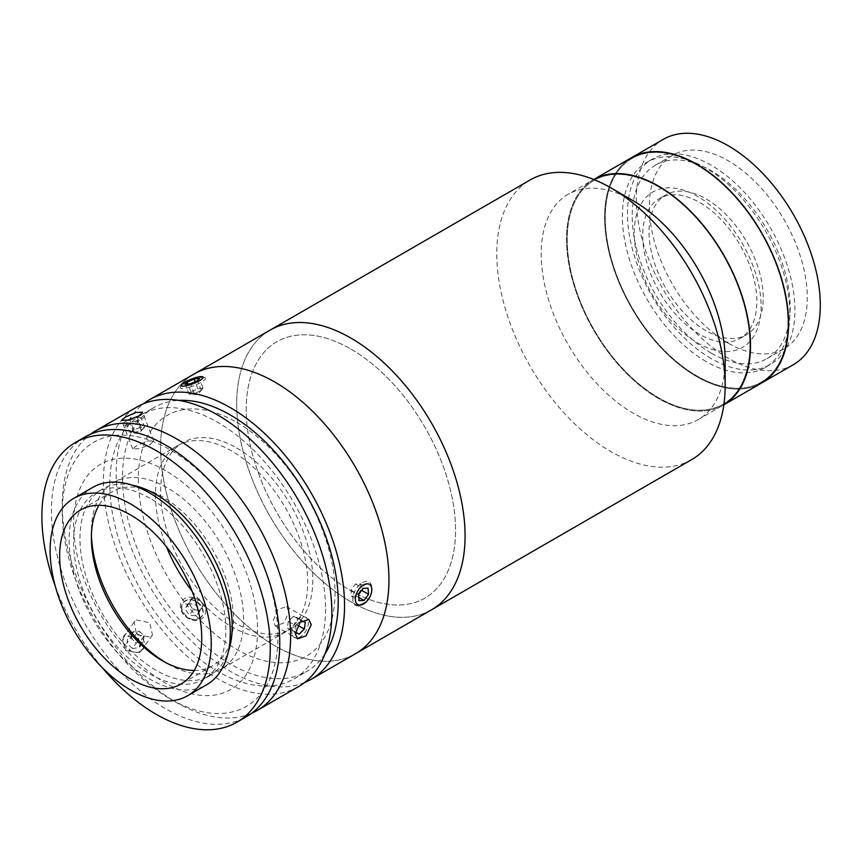 <?xml version="1.0" encoding="UTF-8"?>
<svg xmlns="http://www.w3.org/2000/svg" width="863" height="863" viewBox="0 0 863 863"><rect width="100%" height="100%" fill="white"/><g stroke="black" fill="none" stroke-linecap="round" stroke-linejoin="round"><path stroke-width="0.65" stroke-dasharray="4.32 3.24" d="M761.63 382.978A130.076 75.103 60 0 1 696.592 376.538A130.076 75.103 60 0 1 611.619 261.91A130.076 75.103 60 0 1 631.554 157.67A130.076 75.103 60 0 0 611.619 261.91A130.076 75.103 60 0 0 696.592 376.538A130.076 75.103 60 0 0 761.63 382.978M793.356 364.661A130.076 75.103 60 0 1 728.318 358.221A130.076 75.103 60 0 1 643.334 243.593A130.076 75.103 60 0 1 663.269 139.364M728.318 343.204A111.683 64.488 60 0 1 655.351 244.79A111.683 64.488 60 0 1 672.471 155.286A111.683 64.488 60 0 1 728.318 160.82A111.683 64.488 60 0 1 801.274 259.245A111.683 64.488 60 0 1 784.154 348.738A111.683 64.488 60 0 1 728.318 343.204M711.188 353.096A111.683 64.488 60 0 1 638.221 254.671A111.683 64.488 60 0 1 655.341 165.178A111.683 64.488 60 0 1 711.188 170.712A111.683 64.488 60 0 1 784.154 269.127A111.683 64.488 60 0 1 767.034 358.63A111.683 64.488 60 0 1 711.188 353.096M696.592 164.855A129.18 74.585 60 0 1 787.941 323.064A129.18 74.585 60 0 1 696.592 375.804A129.18 74.585 60 0 1 605.254 217.584A129.18 74.585 60 0 1 696.592 164.855A129.18 74.585 60 0 1 787.941 323.064A129.18 74.585 60 0 1 696.592 375.804A129.18 74.585 60 0 1 605.254 217.584A129.18 74.585 60 0 1 696.592 164.855M725.147 360.054A130.076 75.103 60 0 1 698.199 419.601A130.076 75.103 60 0 1 633.162 413.161A130.076 75.103 60 0 1 548.188 298.533A130.076 75.103 60 0 1 568.124 194.294A130.076 75.103 60 0 1 633.162 200.745M723.841 404.801A130.076 75.103 60 0 1 723.572 404.952L723.841 404.801A130.076 75.103 60 0 1 723.572 404.952A130.076 75.103 60 0 1 658.534 398.512A130.076 75.103 60 0 1 573.561 283.884A130.076 75.103 60 0 1 593.496 179.644A130.076 75.103 60 0 1 593.766 179.493A130.076 75.103 60 0 0 593.496 179.644L593.766 179.493M691.695 459.612A161.478 93.226 60 0 1 610.961 451.619A161.478 93.226 60 0 1 505.47 309.321A161.478 93.226 60 0 1 530.227 179.925M431.619 609.763A161.478 93.226 60 0 1 350.885 601.77A161.478 93.226 60 0 1 245.394 459.472A161.478 93.226 60 0 1 270.141 330.076A161.478 93.226 60 0 0 245.394 459.472A161.478 93.226 60 0 0 350.885 601.77A161.478 93.226 60 0 0 431.619 609.763M350.885 349.062A148.015 85.459 60 0 1 455.545 530.357A148.015 85.459 60 0 1 350.885 590.777A148.015 85.459 60 0 1 246.214 409.494A148.015 85.459 60 0 1 350.885 349.062A148.015 85.459 60 0 1 455.545 530.357A148.015 85.459 60 0 1 350.885 590.777A148.015 85.459 60 0 1 246.214 409.494A148.015 85.459 60 0 1 350.885 349.062M658.534 186.829A129.18 74.585 60 0 1 749.882 345.038A129.18 74.585 60 0 1 658.534 397.778A129.18 74.585 60 0 1 567.196 239.558A129.18 74.585 60 0 1 658.534 186.829A129.18 74.585 60 0 1 749.882 345.038A129.18 74.585 60 0 1 658.534 397.778A129.18 74.585 60 0 1 567.196 239.558A129.18 74.585 60 0 1 658.534 186.829M706.107 330.756A80.734 46.613 60 0 1 653.367 259.612A80.734 46.613 60 0 1 665.74 194.909A80.734 46.613 60 0 1 706.107 198.911A80.734 46.613 60 0 1 758.857 270.054A80.734 46.613 60 0 1 746.484 334.758A80.734 46.613 60 0 1 706.107 330.756M699.764 334.413A80.734 46.613 60 0 1 647.023 263.269A80.734 46.613 60 0 1 659.397 198.576A80.734 46.613 60 0 1 699.764 202.568A80.734 46.613 60 0 1 752.514 273.722A80.734 46.613 60 0 1 740.141 338.415A80.734 46.613 60 0 1 699.764 334.413M711.188 358.587A118.414 68.371 60 0 1 633.83 254.24A118.414 68.371 60 0 1 651.975 159.353A118.414 68.371 60 0 1 711.188 165.211A118.414 68.371 60 0 1 788.545 269.569A118.414 68.371 60 0 1 770.389 364.456A118.414 68.371 60 0 1 711.188 358.587M706.107 361.521A118.414 68.371 60 0 1 628.749 257.174A118.414 68.371 60 0 1 646.905 162.276A118.414 68.371 60 0 1 706.107 168.145A118.414 68.371 60 0 1 783.475 272.492A118.414 68.371 60 0 1 765.319 367.379A118.414 68.371 60 0 1 706.107 361.521M761.101 306.333A89.709 51.791 60 0 1 697.671 342.956A89.709 51.791 60 0 1 634.24 233.086A89.709 51.791 60 0 1 697.671 196.462A89.709 51.791 60 0 1 761.101 306.333M698.199 419.601L723.572 404.952A130.076 75.103 60 0 1 658.534 398.512A130.076 75.103 60 0 1 573.561 283.884A130.076 75.103 60 0 1 593.496 179.644L568.124 194.294M355.502 653.712A161.478 93.226 60 0 1 274.758 645.718A161.478 93.226 60 0 1 169.267 503.42A161.478 93.226 60 0 1 194.024 374.024A161.478 93.226 60 0 0 160.583 447.951A161.478 93.226 60 0 0 231.068 610.454A161.478 93.226 60 0 0 355.502 653.712M236.699 422.309A139.051 80.281 60 0 1 335.027 592.611A139.051 80.281 60 0 1 236.699 649.375A139.051 80.281 60 0 1 138.382 479.084A139.051 80.281 60 0 1 236.699 422.309M236.699 447.951A107.648 62.158 60 0 1 312.816 579.796A107.648 62.158 60 0 1 236.699 623.744A107.648 62.158 60 0 1 160.583 491.899A107.648 62.158 60 0 1 236.699 447.951M139.04 652.881L141.327 650.81L138.652 638.534L125.308 635.794L122.978 637.908L125.426 650.529L139.04 652.881M251.565 713.302A161.478 93.226 60 0 1 176.44 702.482A161.478 93.226 60 0 1 62.255 504.715A161.478 93.226 60 0 1 90.453 434.24M298.404 686.678A161.478 93.226 60 0 1 173.97 643.41A161.478 93.226 60 0 1 103.484 480.907A161.478 93.226 60 0 1 136.937 406.991M150.173 444.607L153.646 440.874L147.131 441.069L136.44 445.837L132.74 448.987L139.202 448.674L150.173 444.607M136.44 619.958L149.741 622.73L152.46 634.974L150.173 637.034L136.537 634.736L134.11 622.072L136.44 619.958M238.307 517.239A152.503 88.048 -120 0 0 123.873 435.114A152.503 88.048 -120 0 0 62.255 512.039A152.503 88.048 -120 0 0 170.097 698.825A152.503 88.048 -120 0 0 277.929 636.56A152.503 88.048 -120 0 0 253.614 543.755M62.255 512.039L62.255 504.715M289.029 611.835L286.538 606.603L277.778 609.537L273.172 620.993L275.329 626.031L283.841 622.957L289.029 611.835M325.502 609.095A152.503 88.048 60 0 1 293.927 678.911A152.503 88.048 60 0 1 176.397 638.048A152.503 88.048 60 0 1 109.828 484.575A152.503 88.048 60 0 1 141.413 414.758A152.503 88.048 60 0 1 258.932 455.621A152.503 88.048 60 0 1 325.502 609.095M324.952 653.906A152.503 88.048 60 0 1 306.613 671.587A152.503 88.048 60 0 1 189.083 630.724A152.503 88.048 60 0 1 122.514 477.25A152.503 88.048 60 0 1 154.099 407.433A152.503 88.048 60 0 1 178.576 400.389M199.299 618.091C209.806 612.924 195.232 594.79 185.567 601.004C174.768 606.57 189.321 624.736 199.299 618.091M304.499 682.579A161.478 93.226 60 0 1 182.546 631.64A161.478 93.226 60 0 1 116.171 473.582A161.478 93.226 60 0 1 143.528 403.755M371.5 589.861C371.694 601.198 354.855 610.961 355.642 599.019C354.855 587.315 371.683 577.595 371.5 589.861M185.567 382.341C195.221 376.095 209.795 374.79 199.299 381.122C189.375 386.592 174.747 387.919 185.567 382.341M92.762 487.39A113.927 65.782 -120 0 0 75.297 578.685A113.927 65.782 -120 0 0 149.731 679.084A113.927 65.782 -120 0 0 206.689 684.726M194.229 670.454A100.475 58.004 -120 0 0 212.654 665.751A100.475 58.004 -120 0 0 228.059 585.233A100.475 58.004 -120 0 0 162.417 496.7A100.475 58.004 -120 0 0 112.179 491.716A100.475 58.004 -120 0 0 98.889 505.319M164.909 662.158A107.648 62.158 -120 0 0 167.487 663.701L162.417 660.767L167.487 663.701A107.648 62.158 -120 0 0 221.316 669.03A107.648 62.158 -120 0 0 237.821 582.773A107.648 62.158 -120 0 0 167.487 487.908A107.648 62.158 -120 0 0 113.668 482.579A107.648 62.158 -120 0 0 91.37 531.856A107.648 62.158 -120 0 0 91.413 534.866M192.082 591.177A107.648 62.158 -120 0 0 231.554 626.711A107.648 62.158 -120 0 0 285.383 632.04A107.648 62.158 -120 0 0 301.888 545.783A107.648 62.158 -120 0 0 231.554 450.918A107.648 62.158 -120 0 0 177.735 445.588A107.648 62.158 -120 0 0 166.473 546.818M84.844 437.056A161.478 93.226 -120 0 0 60.097 566.452A161.478 93.226 -120 0 0 165.588 708.75A161.478 93.226 -120 0 0 246.322 716.743M55.221 585.999A161.478 93.226 -120 0 0 102.524 667.93M132.266 485.168A107.648 62.158 -120 0 0 102.244 489.17A107.648 62.158 -120 0 0 85.75 575.427A107.648 62.158 -120 0 0 156.074 670.292A107.648 62.158 -120 0 0 209.892 675.621A107.648 62.158 -120 0 0 228.371 651.63M149.731 498.156A107.648 62.158 -120 0 0 95.901 492.827A107.648 62.158 -120 0 0 79.407 579.095A107.648 62.158 -120 0 0 149.731 673.96A107.648 62.158 -120 0 0 203.549 679.289A107.648 62.158 -120 0 0 220.054 593.021A107.648 62.158 -120 0 0 149.731 498.156M165.588 470.691A130.076 75.103 -120 0 0 73.603 523.798A130.076 75.103 -120 0 0 165.588 683.108A130.076 75.103 -120 0 0 257.562 630.001A130.076 75.103 -120 0 0 165.588 470.691M288.328 621.338L287.357 628.135L291.554 629.807L296.71 624.683L297.681 617.886L293.496 616.214L288.328 621.338L295.944 625.729L295.426 632.708M287.357 628.135L294.973 632.525M291.554 629.807L295.491 632.083M296.71 624.683L297.875 625.351M297.681 617.886L305.297 622.277M301.683 620.842L301.101 620.605L295.944 625.729M293.496 616.214L301.101 620.605M292.384 635.103A11.651 6.731 120 0 0 302.924 634.747A11.651 6.731 120 0 0 307.886 619.71A11.651 6.731 120 0 0 297.347 620.066A11.651 6.731 120 0 0 292.384 635.103M143.29 636.02A6.721 5.297 -144.9 0 1 139.687 642.611A6.721 5.297 -144.9 0 1 131.564 637.714A6.721 5.297 -144.9 0 1 135.167 631.112A6.721 5.297 -144.9 0 1 143.29 636.02M132.492 648.512L126.85 643.259L127.972 637.023L134.747 636.042L140.389 641.295L139.267 647.53L132.492 648.512L136.3 643.097L130.658 637.843L126.85 643.259M130.658 637.843L131.78 631.608L127.972 637.023M134.747 636.042L138.544 630.626L144.197 635.88L140.389 641.295M144.197 635.88L143.075 642.115L139.267 647.53M123.452 643.744A11.651 9.191 -144.9 0 1 129.698 632.309A11.651 9.191 -144.9 0 1 143.787 640.81A11.651 9.191 -144.9 0 1 137.541 652.245A11.651 9.191 -144.9 0 1 123.452 643.744M143.075 642.115L136.3 643.097M141.133 430.206L144.682 427.368L142.827 427.304A6.721 1.424 -21.2 0 0 140.507 427.606A6.721 1.424 -21.2 0 0 137.346 428.577A6.721 1.424 -21.2 0 0 131.812 432.816A6.721 1.424 -21.2 0 0 132.017 432.827A6.721 1.424 -21.2 0 0 134.348 432.525A6.721 1.424 -21.2 0 0 137.497 431.554L141.133 430.206L137.325 420.4L140.874 417.563L137.174 417.422L129.914 420.108L126.365 422.946L130.065 423.097L137.325 420.4M126.365 422.946L130.162 432.762L133.873 432.902L130.065 423.097M133.873 432.902L137.497 431.554A6.721 1.424 -21.2 0 0 142.902 428.792A6.721 1.424 -21.2 0 0 143.431 428.307A6.721 1.424 -21.2 0 0 142.827 427.304L140.982 427.228L133.722 429.925L129.914 420.108M144.682 427.368L140.874 417.563M140.982 427.228L137.174 417.422M128.285 424.52A11.651 2.46 -21.2 0 0 143.129 418.048A11.651 2.46 -21.2 0 0 138.954 415.998A11.651 2.46 -21.2 0 0 124.11 422.471A11.651 2.46 -21.2 0 0 128.285 424.52M354.477 604.478A13.452 7.767 120 0 0 362.287 604.693A13.452 7.767 120 0 0 371.813 588.21A13.452 7.767 120 0 0 370.108 582.935A13.452 7.767 120 0 0 356.872 587.811A13.452 7.767 120 0 0 354.477 604.478M351.446 596.257L356.408 596.096L360.917 589.882L360.464 583.83L355.502 583.992L350.993 590.206L351.446 596.257L359.062 600.659M350.993 590.206L358.609 594.607M356.408 596.096L358.825 597.487M360.917 589.882L361.705 590.335M360.464 583.83L368.08 588.232M355.502 583.992L363.118 588.393M191.823 598.178L199.04 598.944L201.176 602.018A6.721 5.297 -144.9 0 1 202.352 604.995A6.721 5.297 -144.9 0 1 201.856 607.789A6.721 5.297 -144.9 0 1 196.775 610.098A6.721 5.297 -144.9 0 1 191.025 606.635A6.721 5.297 -144.9 0 1 189.849 603.658A6.721 5.297 -144.9 0 1 190.356 600.864L191.823 598.178L188.015 603.593L195.232 604.359L199.515 610.508L196.581 615.891L189.364 615.125L185.081 608.976L188.015 603.593M181.457 608.588A11.651 9.191 -144.9 0 1 191.133 599.731A11.651 9.191 -144.9 0 1 203.129 610.896A11.651 9.191 -144.9 0 1 193.463 619.742A11.651 9.191 -144.9 0 1 181.457 608.588M180.421 607.509A13.452 10.615 -144.9 0 1 191.586 597.282A13.452 10.615 -144.9 0 1 205.448 610.163A13.452 10.615 -144.9 0 1 194.283 620.389A13.452 10.615 -144.9 0 1 180.421 607.509M203.323 605.092L200.389 610.475L193.161 609.71L188.889 603.561L190.356 600.864A6.721 5.297 -144.9 0 1 195.426 598.555A6.721 5.297 -144.9 0 1 201.176 602.018L203.323 605.092L199.515 610.508M199.04 598.944L195.232 604.359M200.389 610.475L196.581 615.891M188.889 603.561L185.081 608.976M193.161 609.71L189.364 615.125M203.096 388.145L197.897 388.825L190.917 391.878L189.116 394.229L194.304 393.55L197.8 392.029A6.721 1.424 -21.2 0 0 202.104 389.429A6.721 1.424 -21.2 0 0 202.19 389.321A6.721 1.424 -21.2 0 0 200.496 388.479A6.721 1.424 -21.2 0 0 197.659 389.137A6.721 1.424 -21.2 0 0 194.412 390.346A6.721 1.424 -21.2 0 0 190.011 393.053A6.721 1.424 -21.2 0 0 190.486 393.938A6.721 1.424 -21.2 0 0 191.705 393.895A6.721 1.424 -21.2 0 0 194.542 393.237A6.721 1.424 -21.2 0 0 197.8 392.029L201.295 390.497L203.096 388.145L199.288 378.328M189.817 387.12A13.452 2.848 -21.2 0 0 202.05 381.759A13.452 2.848 -21.2 0 0 204.963 377.692A13.452 2.848 -21.2 0 0 196.052 378.922A13.452 2.848 -21.2 0 0 180.464 387.196A13.452 2.848 -21.2 0 0 189.817 387.12M201.295 390.497L197.487 380.691M197.897 388.825L195.146 381.716M190.917 391.878L187.886 384.078M194.304 393.55L190.496 383.744M189.116 394.229L185.308 384.423M655.341 165.178L672.471 155.286M767.034 358.63L784.154 348.738M659.397 198.576L665.74 194.909M646.905 162.276L651.975 159.353M765.319 367.379L770.389 364.456M740.141 338.415L746.484 334.758M153.646 440.874L142.535 412.234M152.46 634.974L141.327 650.81M170.097 698.825L176.44 702.482M286.538 606.603L308.771 619.44M293.927 678.911L306.613 671.587M141.413 414.758L154.099 407.433M275.329 626.031L297.562 638.868M134.11 622.072L122.978 637.908M132.74 448.987L121.629 420.346M212.654 665.751L180.939 684.057M285.383 632.04L221.316 669.03M177.735 445.588L113.668 482.579M91.37 537.714L91.37 531.856M112.179 491.716L80.464 510.033M102.244 489.17L95.901 492.827M209.892 675.621L203.549 679.289M143.431 428.307L138.792 433.604L131.812 432.816M371.813 589.688L371.813 588.21M363.571 603.96L362.287 604.693M202.104 389.429L197.476 394.725L190.486 393.938M202.708 376.764L204.963 377.692M181.5 384.995L180.464 387.196"/><path stroke-width="1.29" d="M593.766 179.493A130.076 75.103 60 0 1 658.534 186.095A130.076 75.103 60 0 0 593.766 179.493L631.554 157.67A130.076 75.103 60 0 1 696.592 164.121A130.076 75.103 60 0 1 781.576 278.738A130.076 75.103 60 0 1 761.63 382.978L793.356 364.661A130.076 75.103 60 0 0 813.291 260.432A130.076 75.103 60 0 0 728.318 145.804A130.076 75.103 60 0 0 663.269 139.364L631.554 157.67A130.076 75.103 60 0 1 696.592 164.121A130.076 75.103 60 0 1 781.576 278.738A130.076 75.103 60 0 1 761.63 382.978L723.841 404.801A130.076 75.103 60 0 0 743.442 300.475A130.076 75.103 60 0 0 658.534 186.095A130.076 75.103 60 0 1 743.442 300.475A130.076 75.103 60 0 1 723.841 404.801M143.528 403.755A161.478 93.226 60 0 1 149.623 399.666L530.227 179.925A161.478 93.226 60 0 1 610.961 187.918L633.162 200.745A130.076 75.103 60 0 1 725.147 360.054L725.147 385.685A161.478 93.226 60 0 1 691.695 459.612L431.619 609.763A161.478 93.226 60 0 0 456.376 480.367A161.478 93.226 60 0 0 350.885 338.08A161.478 93.226 60 0 1 456.376 480.367A161.478 93.226 60 0 1 431.619 609.763L355.502 653.712A161.478 93.226 60 0 0 380.249 524.316A161.478 93.226 60 0 0 274.758 382.029A161.478 93.226 60 0 0 194.024 374.024A161.478 93.226 60 0 1 318.458 417.293A161.478 93.226 60 0 1 388.943 579.796A161.478 93.226 60 0 1 355.502 653.712L311.09 679.354A161.478 93.226 60 0 1 304.499 682.579M633.162 200.745L610.961 187.918A161.478 93.226 60 0 1 725.147 385.685M270.141 330.076A161.478 93.226 60 0 1 350.885 338.08A161.478 93.226 60 0 0 270.141 330.076M90.453 434.24A161.478 93.226 60 0 1 95.696 430.799A161.478 93.226 60 0 1 220.13 474.057A161.478 93.226 60 0 1 290.615 636.56A161.478 93.226 60 0 1 257.174 710.476A161.478 93.226 60 0 1 251.565 713.302M95.696 430.799L136.937 406.991A161.478 93.226 60 0 1 261.37 450.249A161.478 93.226 60 0 1 331.856 612.752A161.478 93.226 60 0 1 298.404 686.678L257.174 710.476M311.23 624.661L306.106 635.804L297.562 638.868L295.373 633.809L300.033 622.396L308.771 619.44L311.23 624.661M125.308 417.142L136.03 412.438L142.535 412.234L139.04 415.912L128.102 420.044L121.629 420.346L125.308 417.142M178.576 400.389A152.503 88.048 60 0 1 338.199 601.77A152.503 88.048 60 0 1 324.952 653.906M149.623 399.666A161.478 93.226 60 0 1 274.056 442.924A161.478 93.226 60 0 1 344.542 605.427A161.478 93.226 60 0 1 311.09 679.354M253.614 543.755A152.503 88.048 -120 0 0 238.307 517.239M187.659 695.707L206.689 684.726A113.927 65.782 -120 0 0 224.153 593.431A113.927 65.782 -120 0 0 149.731 493.032A113.927 65.782 -120 0 0 92.762 487.39L73.733 498.383A113.927 65.782 -120 0 0 56.268 589.677A113.927 65.782 -120 0 0 130.701 690.066A113.927 65.782 -120 0 0 187.659 695.707A113.927 65.782 -120 0 0 205.124 604.413A113.927 65.782 -120 0 0 130.701 504.024A113.927 65.782 -120 0 0 73.733 498.383M130.701 679.084A100.475 58.004 -120 0 0 180.939 684.057A100.475 58.004 -120 0 0 196.333 603.55A100.475 58.004 -120 0 0 130.701 515.006A100.475 58.004 -120 0 0 80.464 510.033A100.475 58.004 -120 0 0 65.059 590.54A100.475 58.004 -120 0 0 130.701 679.084M98.889 505.319A100.475 58.004 -120 0 0 91.37 537.714A100.475 58.004 -120 0 0 162.417 660.767A100.475 58.004 -120 0 0 194.229 670.454M91.413 534.866A107.648 62.158 -120 0 0 164.909 662.158M166.473 546.818A107.648 62.158 -120 0 0 192.082 591.177M102.524 667.93A161.478 93.226 -120 0 0 156.074 714.24A161.478 93.226 -120 0 0 236.807 722.234L246.322 716.743A161.478 93.226 -120 0 0 271.079 587.347A161.478 93.226 -120 0 0 165.588 445.06A161.478 93.226 -120 0 0 84.844 437.056L75.329 442.557A161.478 93.226 -120 0 0 55.221 585.999M236.807 722.234A161.478 93.226 -120 0 0 261.565 592.849A161.478 93.226 -120 0 0 156.074 450.551A161.478 93.226 -120 0 0 75.329 442.557M228.371 651.63A107.648 62.158 -120 0 0 156.074 494.499A107.648 62.158 -120 0 0 132.266 485.168M295.426 632.708L299.159 634.197L304.326 629.073L305.297 622.277L301.683 620.842M295.491 632.083L299.159 634.197M297.875 625.351L304.326 629.073M356.797 603.776A11.651 6.731 120 0 0 363.571 603.96A11.651 6.731 120 0 0 371.813 589.688A11.651 6.731 120 0 0 370.335 585.114A11.651 6.731 120 0 0 358.868 589.332A11.651 6.731 120 0 0 356.797 603.776M358.609 594.607L359.062 600.659L364.024 600.497L368.533 594.283L368.08 588.232L363.118 588.393L358.609 594.607M358.825 597.487L364.024 600.497M361.705 590.335L368.533 594.283M189.59 384.92A11.651 2.46 -21.2 0 0 200.194 380.281A11.651 2.46 -21.2 0 0 202.708 376.764A11.651 2.46 -21.2 0 0 194.995 377.832A11.651 2.46 -21.2 0 0 181.5 384.995A11.651 2.46 -21.2 0 0 189.59 384.92M197.487 380.691L199.288 378.328L194.099 379.019L187.109 382.061L185.308 384.423L190.496 383.744L197.487 380.691M195.146 381.716L194.099 379.019M187.886 384.078L187.109 382.061"/></g></svg>
